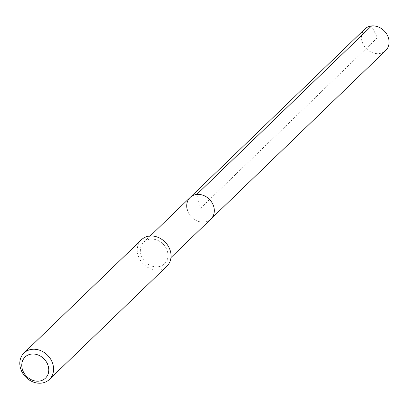 <?xml version="1.0" encoding="UTF-8"?>
<svg xmlns="http://www.w3.org/2000/svg" width="409" height="409" viewBox="0 0 409 409"><rect width="100%" height="100%" fill="white"/><g stroke="black" fill="none" stroke-linecap="round" stroke-linejoin="round"><path stroke-width="0.31" stroke-dasharray="2.04 1.53" d="M364.879 28.983A14.98 12.602 -134 0 0 362.006 41.227A14.98 12.602 -134 0 0 372.267 52.597A14.98 12.602 -134 0 0 385.677 50.547M210.916 219.045A14.98 12.602 46 0 1 197.506 221.1A14.98 12.602 46 0 1 187.25 209.73A14.98 12.602 -134 0 0 197.506 221.1A14.98 12.602 -134 0 0 210.916 219.045M167.429 251.504A14.98 12.602 46 0 1 164.556 263.754A14.98 12.602 46 0 1 151.146 265.804A14.98 12.602 46 0 1 140.885 254.434A14.98 12.602 46 0 1 143.758 242.184A14.98 12.602 46 0 1 157.168 240.134A14.98 12.602 46 0 1 167.429 251.504M190.124 197.481A14.98 12.602 -134 0 0 187.25 209.73M141.427 239.766A18.339 15.435 -134 0 0 137.905 254.761A18.339 15.435 -134 0 0 150.466 268.682A18.339 15.435 -134 0 0 166.887 266.172M196.744 194.459L200.522 208.263L377.4 37.72L371.5 25.956M164.556 263.754L170.967 257.568M143.758 242.184L150.175 236.003"/><path stroke-width="0.61" d="M170.967 257.568L385.677 50.547A14.98 12.602 -134 0 0 388.55 38.298A14.98 12.602 -134 0 0 378.289 26.933A14.98 12.602 -134 0 0 364.879 28.983L190.124 197.481A14.98 12.602 46 0 1 203.534 195.43A14.98 12.602 46 0 1 213.795 206.801A14.98 12.602 46 0 1 210.916 219.045A14.98 12.602 -134 0 0 213.795 206.801A14.98 12.602 -134 0 0 203.534 195.43A14.98 12.602 -134 0 0 190.124 197.481A14.98 12.602 46 0 0 187.25 209.73M49.433 379.424L166.887 266.172A18.339 15.435 -134 0 0 170.41 251.177A18.339 15.435 -134 0 0 157.848 237.256A18.339 15.435 -134 0 0 141.427 239.766L23.973 353.018A18.339 15.435 46 0 1 40.394 350.503A18.339 15.435 46 0 1 52.955 364.424A18.339 15.435 46 0 1 49.433 379.424A18.339 15.435 46 0 1 33.011 381.934A18.339 15.435 46 0 1 20.45 368.013A18.339 15.435 46 0 1 23.973 353.018M22.275 369.03A14.673 12.347 46 0 1 31.575 354.071A14.673 12.347 46 0 1 48.277 366.162A14.673 12.347 46 0 1 38.978 381.122A14.673 12.347 46 0 1 22.275 369.03M371.5 25.956L196.744 194.459M150.175 236.003L190.124 197.481"/></g></svg>
